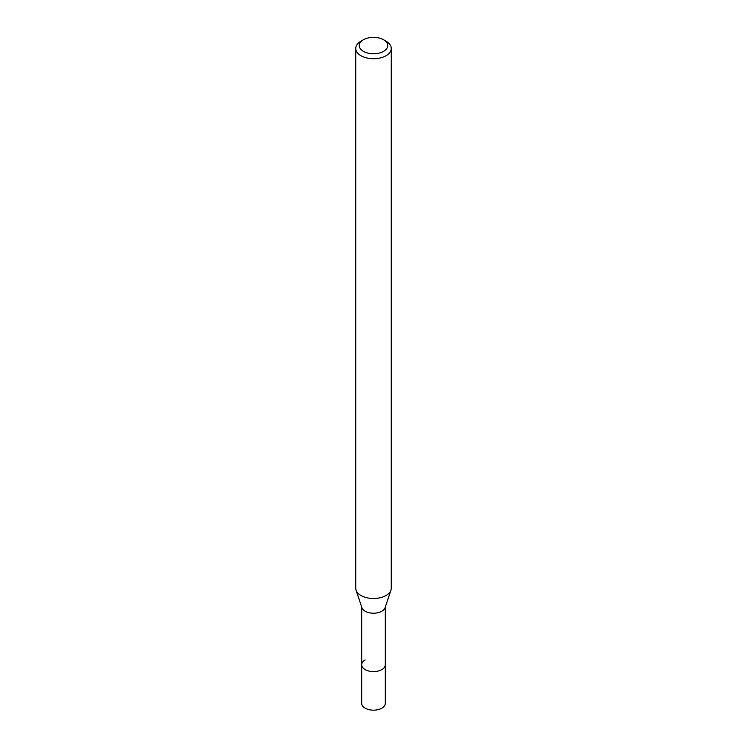 <?xml version="1.0" encoding="UTF-8"?>
<svg xmlns="http://www.w3.org/2000/svg" width="747" height="747" viewBox="0 0 747 747"><rect width="100%" height="100%" fill="white"/><g stroke="black" fill="none" stroke-linecap="round" stroke-linejoin="round"><path stroke-width="1.12" d="M361.688 607.05L361.688 703.347A11.812 6.816 0 0 0 368.981 709.65A11.812 6.816 0 0 0 381.848 708.175A11.812 6.816 0 0 0 385.312 703.347L385.312 664.774A11.812 6.816 180 0 1 381.848 669.592A11.812 6.816 180 0 1 368.981 671.077A11.812 6.816 180 0 1 361.688 664.774A11.812 6.816 180 0 1 365.152 659.946M390.952 590.177L385.097 607.684A11.812 6.816 180 0 1 381.848 611.214A11.812 6.816 180 0 1 370.036 612.913A11.812 6.816 180 0 1 361.903 607.684L356.048 590.177A17.769 10.262 0 0 0 368.29 598.048A17.769 10.262 0 0 0 386.068 595.49A17.769 10.262 0 0 0 390.952 590.177A17.769 10.262 0 0 0 391.269 588.234L391.269 48.462A17.769 10.262 180 0 1 386.068 55.717A17.769 10.262 180 0 1 366.702 57.939A17.769 10.262 180 0 1 355.731 48.462A17.769 10.262 180 0 1 360.932 41.206L363.444 39.75A14.221 8.208 180 0 1 383.556 39.75A14.221 8.208 180 0 1 383.556 51.366A14.221 8.208 180 0 1 363.444 51.366A14.221 8.208 180 0 1 363.444 39.75L360.932 41.206M361.688 664.774A11.812 6.816 0 0 0 368.981 671.077A11.812 6.816 0 0 0 381.848 669.592A11.812 6.816 0 0 0 385.312 664.774L385.312 607.05M355.731 48.462L355.731 588.234A17.769 10.262 0 0 0 356.048 590.177M383.556 39.75L386.068 41.206A17.769 10.262 180 0 1 391.269 48.462"/></g></svg>
